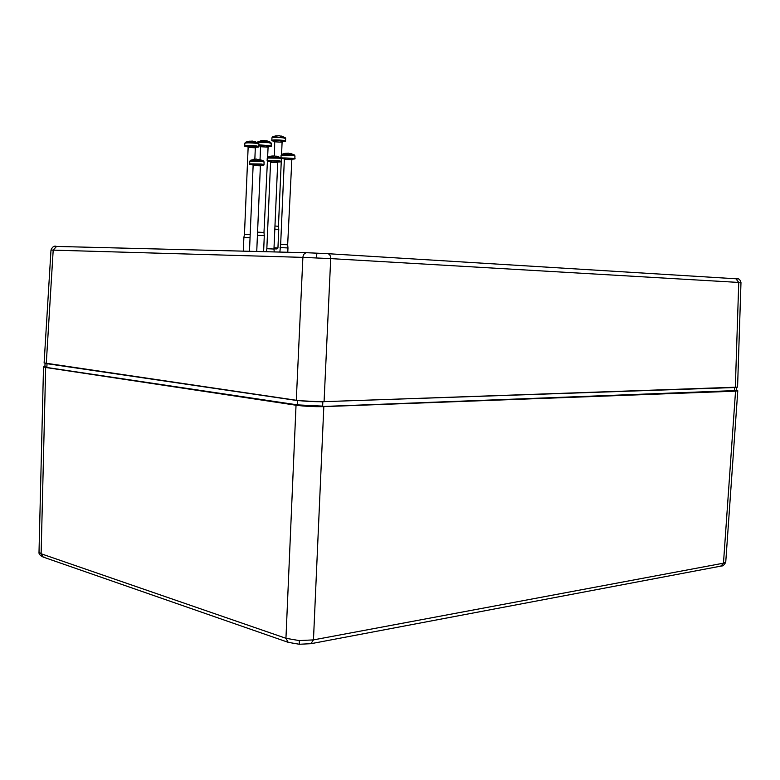 <?xml version="1.0" encoding="UTF-8"?>
<svg xmlns="http://www.w3.org/2000/svg" width="780" height="780" viewBox="0 0 780 780"><rect width="100%" height="100%" fill="white"/><g stroke="black" fill="none" stroke-linecap="round" stroke-linejoin="round"><path stroke-width="1.17" d="M289.468 642.389L288.19 642.33L285.948 638.293L299.247 640.585L313.462 639.892L723.469 563.179L725.761 561.873L737.773 390.858M39.01 552.074L41.125 553.761L285.948 638.293L296.029 405.229L45.669 367.477L43.514 366.883L44.909 366.434M45.055 363.382L44.899 366.668L46.868 367.204L47.014 363.821L45.211 363.412M736.505 390.526L322.861 406.487L297.122 405.2L46.624 367.458L297.385 404.869L322.657 406.127L322.822 401.866L297.599 400.608L47.044 363.704M322.861 406.487L734.458 390.799L736.505 390.439L736.651 387.445M736.583 387.455L322.793 401.69M46.624 367.458L44.899 366.688M736.505 390.341L737.783 390.751L735.54 391.16L323.817 406.624C314.018 406.828 304.756 406.36 296.029 405.229M308.012 252.778L326.206 253.588M735.325 387.533L738.748 282.438L330.71 258.609L324.07 401.661L737.568 387.143L740.981 282.594L738.748 282.438L735.91 278.772L738.026 278.967M740.981 282.575C740.152 279.377 738.465 278.109 735.91 278.772L327.815 253.685C329.677 254.124 330.642 255.772 330.71 258.609L302.884 257.371C303.225 254.582 304.463 253.042 306.579 252.74L308.168 252.778M324.07 401.661C314.272 401.837 305.019 401.378 296.293 400.276L44.109 362.944M54.444 246.47L56.199 246.431M296.293 400.276L302.884 257.371L50.992 250.068M274.248 251.93L273.965 249.044L266.838 248.703L266.282 251.726M267.881 157.131L277.768 157.219L280.79 157.755L281.356 158.74M277.768 157.219L274.843 155.922L270.592 156.224L272.454 156M271.216 156.078L267.998 157.082L267.257 158.086M277.573 157.063L277.738 156.526L276.227 156.302M277.738 156.526L279.152 157.384M260.383 160.417L256.201 159.032L250.507 160.27L261.807 160.582L263.523 160.963L264.098 161.967M253.763 159.256L255.04 159.169M260.208 160.28L260.393 159.705L258.872 159.5M260.383 159.705L261.807 160.582M283.93 158.535C283.247 158.038 285.538 157.989 290.813 158.399C293.085 158.74 292.88 158.935 290.209 158.993L291.876 158.905L287.664 244.774L280.654 244.442L279.874 252.067M287.664 244.774L287.966 247.952L280.069 247.582M281.716 154.372L291.496 154.44L294.401 154.976L294.957 155.951M291.496 154.44L288.581 153.172L284.398 153.484L286.221 153.26M285.002 153.338L281.834 154.323L281.102 155.317M291.272 154.284L291.437 153.767L289.926 153.543M291.427 153.767L292.831 154.606M245.456 142.291L258.394 142.935L253.812 141.463M255.294 142.34L252.408 141.082L248.137 141.385L250.029 141.141M248.537 141.287L245.593 142.233L244.822 143.257M255.138 142.223L255.314 141.677L254.27 141.336M255.304 141.677L256.698 142.525M250.058 237.705L243.877 237.5L243.292 251.14M250.195 234.478L244.462 234.293L243.877 237.5M273.975 248.859L276.929 248.937L273.985 248.742M274.024 247.748L277.943 248.011L276.929 248.937M281.395 158.33L278.45 226.297L274.96 226.005M277.943 248.001L278.752 229.447L274.833 229.125M272.571 136.87L285.061 137.475L280.663 136.042M282.175 136.9L279.328 135.691L275.184 135.993L276.998 135.759M275.584 135.895L272.698 136.812L271.947 137.826M281.98 136.763L281.19 135.964M282.136 136.266L283.51 137.085M260.198 145.909C259.428 145.353 261.709 145.294 267.023 145.724C269.383 146.094 269.178 146.309 266.419 146.386L268.135 146.289L263.981 232.499L257.566 232.128M263.981 232.499L264.293 235.697L257.429 235.287M257.956 141.677L267.667 141.726L270.67 142.311L271.245 143.305M267.667 141.726L264.81 140.488L260.608 140.79L262.46 140.556M261.027 140.692L257.361 142.389M267.501 141.599L267.657 141.073L266.175 140.858M267.657 141.073L269.041 141.911M299.247 640.585L299.374 644.221M288.19 642.33L299.315 644.26L310.937 643.695L313.462 639.892L323.817 406.624M44.421 557.183L43.241 557.086L41.125 553.761L45.669 367.477M297.122 405.2L297.638 400.462M734.653 391.063L734.594 387.553M720.125 566.046L721.003 566.095L723.469 563.179L735.54 391.16M316.417 257.849L316.885 253.188M735.91 278.772L326.147 253.588M309.163 252.817L56.55 246.431L53.196 250.107L46.264 363.597M56.072 246.422L56.579 246.431M44.109 363.022L50.992 250.058C52.387 246.724 54.239 245.515 56.55 246.431L306.618 252.74M278.694 160.748L281.239 161.343C281.785 161.752 280.673 161.977 277.904 162.016C281.56 161.918 281.736 161.636 278.421 161.168C268.983 160.534 266.165 160.68 269.968 161.596L269.939 161.596C267.657 161.323 266.731 161.002 267.15 160.602L278.694 160.748M270.124 161.353C269.441 160.865 271.762 160.816 277.105 161.236C279.454 161.577 279.26 161.772 276.5 161.821L278.226 161.743L277.709 162.562L270.562 162.22M281.239 161.304L281.356 158.788L278.811 158.174L267.257 158.038L267.15 160.641M261.329 164.005L263.991 164.609C264.547 165.019 263.425 165.243 260.608 165.272C264.342 165.184 264.488 164.902 261.056 164.434C251.423 163.79 248.605 163.927 252.583 164.843L252.554 164.843C249.815 164.453 248.849 164.122 249.659 163.839L261.329 164.005M252.671 164.599C251.979 164.112 254.329 164.083 259.73 164.492C262.177 164.833 261.982 165.028 259.135 165.067L260.93 164.999L260.393 165.838L253.13 165.487M263.991 164.56L264.098 162.006L261.446 161.392L249.766 161.275M249.649 163.878L249.766 161.236L250.507 160.27M280.995 157.833L294.85 158.516C295.737 158.847 294.635 159.071 291.554 159.188C295.142 159.081 295.337 158.798 292.13 158.33C282.867 157.706 280.059 157.852 283.715 158.769L281.248 158.262M291.379 159.724L284.349 159.364L280.654 244.442M294.85 158.467L294.957 155.99L292.51 155.395L281.102 155.269L281.005 157.921M256.23 145.889L258.872 146.562C259.535 146.962 258.404 147.196 255.489 147.284C259.223 147.166 259.379 146.835 255.957 146.318C246.441 145.655 243.662 145.831 247.63 146.855L247.591 146.855C245.134 146.503 244.169 146.153 244.715 145.792L244.715 145.792C246.431 145.285 250.263 145.324 256.23 145.889M247.738 146.582C246.958 146.026 249.259 145.967 254.65 146.396C257.098 146.776 256.893 147.001 254.046 147.069L255.82 146.981L255.323 147.771M254.845 159.11L255.323 147.8L248.137 147.43L244.462 234.293M258.872 146.523L258.979 143.998L256.337 143.315C250.38 142.73 246.538 142.701 244.822 143.218L244.715 145.792M271.84 140.312L271.84 140.264C273.546 139.747 277.29 139.766 283.072 140.341L285.529 141.005C286.046 141.404 284.953 141.648 282.233 141.726M282.243 141.726C285.841 141.589 286.026 141.268 282.808 140.751C273.634 140.098 270.884 140.283 274.56 141.307L274.531 141.307C272.386 141.014 271.489 140.673 271.84 140.264L271.947 137.777C273.653 137.241 277.397 137.261 283.189 137.836L285.636 138.508L285.538 140.956M274.774 141.043C274.014 140.478 276.256 140.41 281.522 140.839C283.803 141.209 283.598 141.434 280.907 141.511L282.565 141.414L282.097 142.174M281.57 154.469L282.097 142.194L275.155 141.853M258.95 144.807L271.138 145.88C272.054 146.211 270.943 146.445 267.803 146.591C271.469 146.464 271.635 146.153 268.32 145.636L258.931 145.265M267.647 147.089L260.588 146.737M271.138 145.831L271.245 143.354L268.7 142.681L257.527 142.467M43.514 366.883L39.01 552.289C38.708 553.995 40.121 555.584 43.241 557.086L287.966 642.252M725.741 562.175C724.308 564.915 722.855 566.202 721.402 566.017M311.327 643.627L721.003 566.095M327.815 253.685L325.192 253.529M271.343 161.528L270.036 161.314L270.562 162.201L266.838 248.703M277.709 162.581L273.965 249.034M280.751 157.736L276.617 156.156M253.968 164.785L252.583 164.56L253.13 165.467L249.473 251.297M260.393 165.857L256.737 251.482M263.494 160.943L259.214 159.315M285.09 158.71L283.842 158.496L284.349 159.364M287.966 247.952L287.771 252.272M294.362 154.957L290.355 153.416M248.995 146.776L247.64 146.533L248.147 147.4M258.979 143.949L258.394 142.935M275.915 141.219L274.687 140.995L274.55 155.903M278.45 226.297L278.752 229.437M285.646 138.46L285.061 137.475M261.398 146.094L260.101 145.85L260.588 146.708L260.042 159.51M264.293 235.697L263.611 251.657M270.631 142.291L266.653 140.751"/></g></svg>
